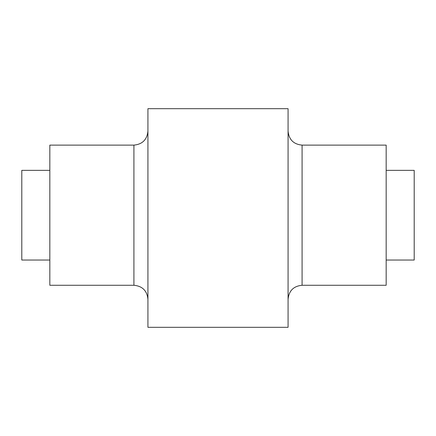 <?xml version="1.0" encoding="UTF-8"?>
<svg xmlns="http://www.w3.org/2000/svg" width="436" height="436" viewBox="0 0 436 436"><rect width="100%" height="100%" fill="white"/><g stroke="black" fill="none" stroke-linecap="round" stroke-linejoin="round"><path stroke-width="0.65" d="M386.171 170.351L414.2 170.351L414.2 260.041L386.171 260.041M49.829 260.041L21.8 260.041L21.8 170.351L49.829 170.351M302.088 285.269L302.088 145.128L386.171 145.128L386.171 285.269L302.088 285.269C293.575 286.098 288.905 290.768 288.071 299.281M133.912 145.128L49.829 145.128L49.829 285.269L133.912 285.269L133.912 145.128C142.425 144.294 147.095 139.624 147.929 131.111M288.071 215.199L288.071 327.311L147.929 327.311L147.929 108.689L288.071 108.689L288.071 215.199M302.088 145.128C293.575 144.294 288.905 139.624 288.071 131.111M133.912 285.269C142.425 286.098 147.095 290.768 147.929 299.281"/></g></svg>

